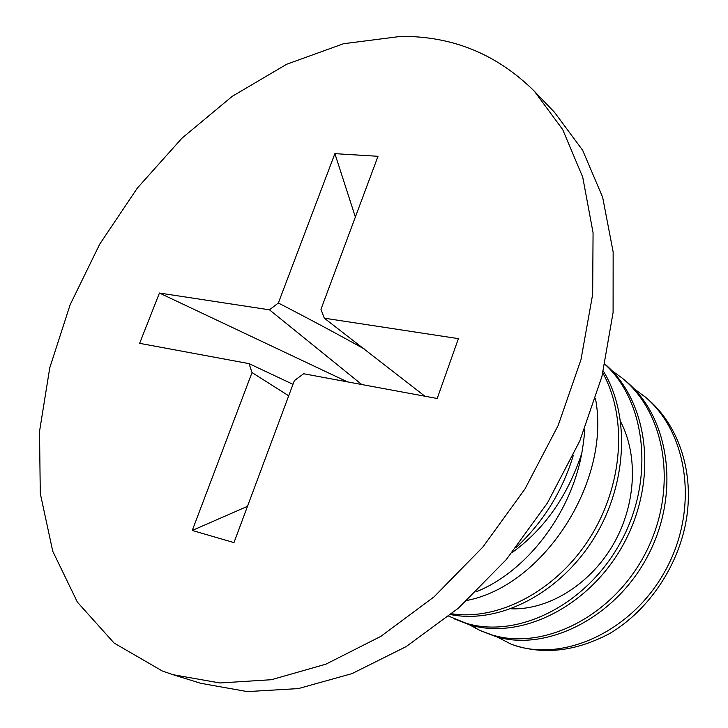 <?xml version="1.0" encoding="UTF-8"?>
<svg xmlns="http://www.w3.org/2000/svg" width="728" height="728" viewBox="0 0 728 728"><rect width="100%" height="100%" fill="white"/><g stroke="black" fill="none" stroke-linecap="round" stroke-linejoin="round"><path stroke-width="1.09" d="M162.308 670.989L173.064 674.71L219.956 682.973L271.48 679.697L325.844 664.191L380.862 636.363L434.061 596.842L482.892 547.019L524.934 489.016L558.13 425.534L580.98 359.623L592.665 294.385L593.065 232.742L582.728 177.159L562.699 129.566L534.416 91.273C497.106 54.254 452.543 35.963 400.746 36.4L343.534 43.716L286.65 64.264L232.196 96.36L181.936 138.22L137.337 188.088L99.7 244.18L70.152 304.714L49.768 367.804L39.521 431.458L40.277 493.429L52.753 551.251L77.377 602.129L114.123 643.07L162.308 670.989M288.707 395.805L252.024 372.563L249.049 363.627L139.621 343.343L159.441 293.038L269.46 309.819L278.351 303.012L334.889 153.654L378.014 156.293L320.957 309.309L324.306 318.181L458.403 338.638L437.191 398.498L303.64 373.746L294.367 380.617L233.97 542.597L192.265 530.457L247.484 506.342M252.024 372.563L192.265 530.457M173.064 674.71L200.737 683.301L247.293 691.6L298.307 688.597L351.988 673.618L406.169 646.601L458.449 608.126L506.324 559.559L547.438 502.957L579.797 440.931L601.947 376.431L613.094 312.494L613.149 251.943L602.638 197.215L582.609 150.205L554.436 112.221L534.416 91.273M611.757 370.552L622.049 377.996C666.411 413.622 678.523 489.999 645.126 553.89C612.221 617.08 543.17 650.732 492.073 634.952L480.225 630.566L469.278 624.715M480.225 630.566L495.213 636.363C545.773 652.443 615.888 618.181 648.248 555.009C680.935 492.319 669.168 415.697 624.788 380.234L622.049 377.996M604.895 364.264C646.837 402.338 654.836 481.435 619.983 543.361C585.585 605.678 517.18 638.784 466.257 623.305L448.83 616.216M454.281 618.891L469.56 624.797C520.638 640.458 590.017 606.733 624.087 543.079C658.658 478.724 648.339 401.183 604.941 364.055M643.452 395.522C688.288 431.258 699.453 508.89 665.356 570.57C631.677 632.486 561.534 663.244 511.42 644.316C542.678 655.245 575.402 651.66 609.591 633.569C648.939 610.364 679.57 564.701 686.768 516.971C693.857 469.205 677.431 423.323 646.055 397.652L633.697 388.424M450.796 614.605C498.052 624.014 557.184 595.113 592.028 541.304C626.781 487.869 631.249 416.571 603.303 371.016M602.82 372.973C628.027 418.791 622.759 486.477 589.225 538.856C555.864 591.045 498.453 620.911 451.779 613.786M573.364 455.191C562.562 491.054 543.516 521.803 516.234 547.447M584.529 429.493C584.62 433.879 583.71 441.787 581.799 453.216C570.37 515.688 525.152 572.326 476.303 591.727M467.085 600.418C543.225 585.676 611.22 481.745 595.522 398.771M511.42 644.316L496.924 636.854M512.148 552.534C544.38 529.22 567.603 496.114 581.799 453.216M324.306 318.181L424.897 396.214M249.049 363.627L292.984 384.32M361.743 384.511L269.46 309.819M278.351 303.012C309.127 318.882 337.91 334.289 364.701 349.222M159.441 293.038L347.429 381.854M334.889 153.654L355.364 217.035M475.648 628.355L475.903 626.417M511.01 608.817C547.165 610.228 588.361 585.922 612.03 546.582C635.69 507.243 638.984 457.111 620.711 421.812"/></g></svg>
